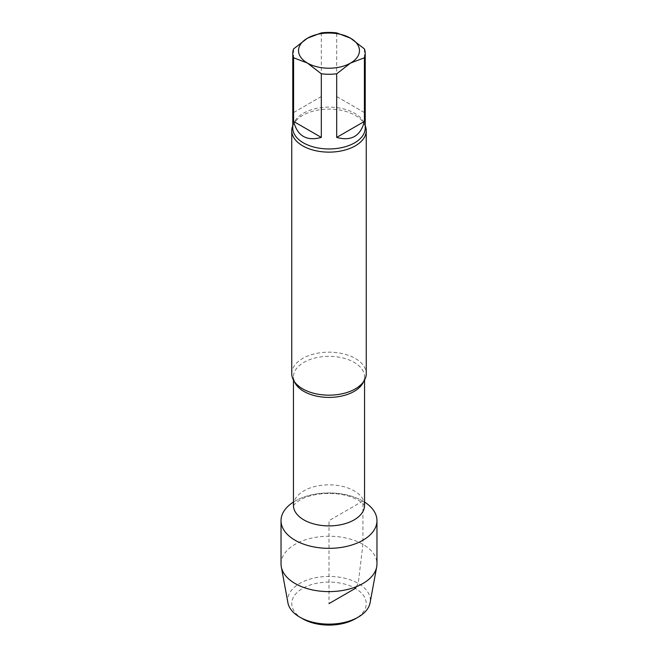 <?xml version="1.0" encoding="UTF-8"?>
<svg xmlns="http://www.w3.org/2000/svg" width="658" height="658" viewBox="0 0 658 658"><rect width="100%" height="100%" fill="white"/><g stroke="black" fill="none" stroke-linecap="round" stroke-linejoin="round"><path stroke-width="0.49" stroke-dasharray="3.29 2.47" d="M321.31 32.9L321.31 96.545L293.591 112.543L293.591 48.898M321.31 96.545L293.591 112.543M364.409 48.898L364.409 112.543L336.69 96.545L336.69 32.9M364.409 112.543L336.69 96.545M293.443 502.062A47.968 27.694 180 0 1 362.92 501.067A47.968 27.694 180 0 1 364.557 502.062A47.968 27.694 180 0 0 293.443 502.062M292.769 125.637A37.251 21.508 180 0 1 296.898 119.715A37.251 21.508 180 0 1 355.336 115.413A37.251 21.508 180 0 1 361.102 119.715A37.251 21.508 180 0 1 365.231 125.637M291.749 373.67A37.251 21.508 180 0 1 314.746 353.798A37.251 21.508 180 0 1 355.336 358.462A37.251 21.508 180 0 1 366.251 373.67M302.664 618.8A37.251 21.508 180 0 1 302.664 588.392A37.251 21.508 180 0 1 355.336 588.392A37.251 21.508 180 0 1 355.336 618.8M287.916 602.794A41.314 23.852 180 0 1 329 576.424A41.314 23.852 180 0 1 370.084 602.794M281.032 563.922A47.968 27.694 180 0 1 329 536.229A47.968 27.694 180 0 1 376.968 563.922M356.323 586.689L358.215 583.416L362.92 544.347L362.92 501.067L329 520.651L329 603.592M296.898 119.715C293.739 123.326 292.366 126.106 292.769 128.047A36.231 20.916 180 0 1 315.133 108.718A36.231 20.916 180 0 1 354.621 113.25A36.231 20.916 180 0 1 365.231 128.047C365.634 126.106 364.261 123.326 361.102 119.715M293.443 505.369A35.557 20.53 180 0 1 315.396 486.402A35.557 20.53 180 0 1 354.144 490.852A35.557 20.53 180 0 1 364.557 505.369M294.422 381.665A35.557 20.53 180 0 1 293.443 376.878A35.557 20.53 180 0 1 315.396 357.911A35.557 20.53 180 0 1 354.144 362.361A35.557 20.53 180 0 1 364.557 376.878A35.557 20.53 180 0 1 363.578 381.665M364.59 505.698C363.545 505.36 367.608 506.8 358.347 500.154L351.24 496.955C341.625 493.681 331.032 492.702 319.451 494.035C311.867 495.087 305.633 496.93 300.739 499.554L296.215 502.498L293.41 505.698M304.235 389.725C297.482 385.341 294.118 382.175 294.134 380.25L293.443 376.878L293.443 380.077M353.765 389.725C360.518 385.341 363.882 382.175 363.866 380.25L364.557 376.878L364.557 380.077"/><path stroke-width="0.99" d="M336.69 32.9L350.549 38.189L364.409 48.898A36.231 20.916 180 0 1 365.231 53.339A36.231 20.916 180 0 1 364.409 57.781L350.549 63.069L336.69 73.786A36.231 20.916 180 0 1 321.31 73.786L307.451 63.069L293.591 57.781A36.231 20.916 180 0 1 292.769 53.339A36.231 20.916 180 0 1 293.591 48.898L307.451 38.189L321.31 32.9A36.231 20.916 180 0 1 336.69 32.9M307.451 38.189A30.474 17.593 180 0 1 350.549 38.189A30.474 17.593 180 0 1 350.549 63.069A30.474 17.593 180 0 1 307.451 63.069A30.474 17.593 180 0 1 307.451 38.189M336.69 73.786L336.69 137.423L364.409 121.426L364.409 57.781M336.69 137.423C351.314 141.412 360.551 136.083 364.409 121.426M293.591 57.781L293.591 121.426L321.31 137.423L321.31 73.786M293.591 121.426C297.449 136.083 306.686 141.412 321.31 137.423M376.968 520.651A47.968 27.694 180 0 0 364.557 502.062A47.968 27.694 180 0 1 362.92 540.234A47.968 27.694 180 0 1 295.935 540.712A47.968 27.694 180 0 1 293.443 502.062A47.968 27.694 180 0 0 281.032 520.651L281.032 563.922A47.968 27.694 180 0 0 281.303 566.851A47.968 27.694 180 0 0 313.019 590.037A47.968 27.694 180 0 0 362.92 583.506A47.968 27.694 180 0 0 376.697 566.851A47.968 27.694 180 0 0 376.968 563.922L376.968 520.651A47.968 27.694 180 0 1 362.92 540.234A47.968 27.694 180 0 1 310.642 546.23A47.968 27.694 180 0 1 281.032 520.651M365.231 125.637A37.251 21.508 180 0 1 366.251 130.621A37.251 21.508 180 0 1 355.336 145.829A37.251 21.508 180 0 1 314.746 150.493A37.251 21.508 180 0 1 291.749 130.621A37.251 21.508 180 0 1 292.769 125.637M366.251 130.621L366.251 373.67A37.251 21.508 180 0 1 355.336 388.87A37.251 21.508 180 0 1 353.765 389.725A37.251 21.508 180 0 1 304.235 389.725A37.251 21.508 180 0 1 291.749 373.67L291.749 130.621M376.697 566.851L370.084 602.794A41.314 23.852 180 0 1 358.215 617.138A41.314 23.852 180 0 1 358.215 617.146L355.336 618.8A37.251 21.508 180 0 1 302.664 618.8L299.785 617.138A41.314 23.852 180 0 1 287.916 602.794L281.303 566.851M358.215 617.146A41.314 23.852 180 0 1 299.785 617.138M329 603.592L355.336 588.392L356.323 586.689M365.231 53.339L365.231 128.047A36.231 20.916 180 0 1 329 148.963A36.231 20.916 180 0 1 292.769 128.047L292.769 53.339M364.557 380.077L364.557 505.369A35.557 20.53 180 0 1 329 525.898A35.557 20.53 180 0 1 293.443 505.369L293.443 505.599M363.578 381.665A35.557 20.53 180 0 1 329 397.407A35.557 20.53 180 0 1 294.422 381.665M293.443 380.077L293.443 505.369M355.336 618.8L358.215 617.138"/></g></svg>
